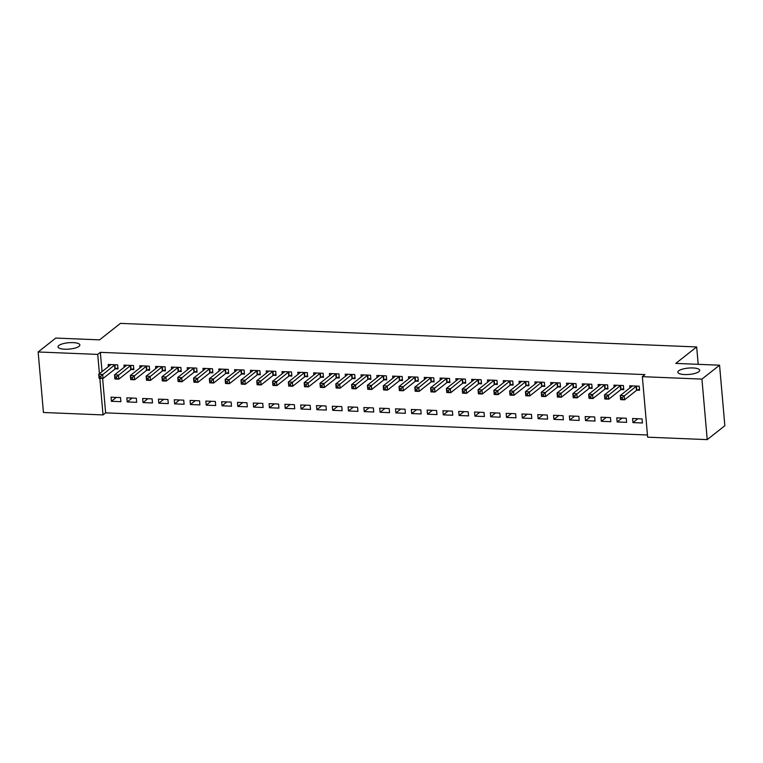<?xml version="1.0" encoding="UTF-8"?>
<svg xmlns="http://www.w3.org/2000/svg" width="763" height="763" viewBox="0 0 763 763"><rect width="100%" height="100%" fill="white"/><g stroke="black" fill="none" stroke-linecap="round" stroke-linejoin="round"><path stroke-width="1.14" d="M79.047 346.335A10.978 3.195 175 0 1 66.934 349.225A10.978 3.195 175 0 1 57.988 346.879A10.978 3.195 175 0 1 58.818 345.505A10.978 3.195 175 0 1 70.921 342.606A10.978 3.195 175 0 1 79.867 344.962A10.978 3.195 175 0 1 79.047 346.335M698.889 371.667A10.978 3.195 175 0 1 686.786 374.566A10.978 3.195 175 0 1 677.83 372.21A10.978 3.195 175 0 1 678.66 370.837A10.978 3.195 175 0 1 690.773 367.947A10.978 3.195 175 0 1 699.719 370.293A10.978 3.195 175 0 1 698.889 371.667M102.633 378.467L105.637 412.859L647.453 435.005M105.637 412.859L103.024 414.919L43.443 412.487L38.15 351.972L97.731 354.404L99.419 373.689M38.15 351.972L55.775 338.066L99.552 339.859L120.44 323.378L696.667 346.936L675.78 363.407L719.557 365.2L724.85 425.716L707.225 439.622L647.644 437.18L642.351 376.664L701.931 379.106L707.225 439.622M698.193 364.323L696.667 346.936M136.682 402.32L136.329 398.229L126.839 397.838L127.202 401.929L136.682 402.32M131.265 369.502L133.821 369.607L133.468 365.515L123.978 365.134L124.169 367.28M168.289 403.608L167.936 399.516L158.456 399.135L158.809 403.217L168.289 403.608M162.872 370.789L165.428 370.894L165.075 366.812L155.585 366.421L155.776 368.567M199.896 404.905L199.544 400.813L190.063 400.422L190.416 404.514L199.896 404.905M194.479 372.086L197.035 372.191L196.682 368.1L187.202 367.709L187.383 369.855M231.513 406.193L231.151 402.101L221.671 401.719L222.023 405.802L231.513 406.193M226.086 373.374L228.642 373.479L228.29 369.397L218.809 369.006L218.991 371.152M263.121 407.48L262.758 403.398L253.278 403.007L253.631 407.099L263.121 407.48M257.694 374.671L260.259 374.776L259.897 370.684L250.417 370.293L250.607 372.439M294.728 408.777L294.365 404.686L284.885 404.304L285.248 408.386L294.728 408.777M289.311 375.959L291.867 376.064L291.504 371.972L282.024 371.591L282.215 373.736M326.335 410.065L325.973 405.983L316.492 405.592L316.855 409.683L326.335 410.065M320.918 377.256L323.474 377.361L323.111 373.269L313.631 372.878L313.822 375.024M357.942 411.362L357.589 407.27L348.1 406.879L348.462 410.971L357.942 411.362M352.525 378.543L355.081 378.648L354.728 374.557L345.238 374.175L345.429 376.321M389.55 412.649L389.197 408.567L379.707 408.176L380.069 412.268L389.55 412.649M384.132 379.84L386.688 379.945L386.336 375.854L376.846 375.463L377.036 377.609M421.157 413.947L420.804 409.855L411.324 409.464L411.677 413.556L421.157 413.947M415.74 381.128L418.296 381.233L417.943 377.141L408.463 376.76L408.644 378.906M452.764 415.234L452.411 411.143L442.931 410.761L443.284 414.853L452.764 415.234M447.347 382.416L449.903 382.521L449.55 378.438L440.07 378.047L440.251 380.193M484.381 416.531L484.019 412.44L474.538 412.049L474.891 416.14L484.381 416.531M478.954 383.713L481.52 383.818L481.157 379.726L471.677 379.345L471.858 381.49M515.988 417.819L515.626 413.727L506.146 413.346L506.508 417.428L515.988 417.819M510.561 385L513.127 385.105L512.765 381.023L503.284 380.632L503.475 382.778M547.596 419.116L547.233 415.024L537.753 414.633L538.115 418.725L547.596 419.116M542.178 386.297L544.734 386.402L544.372 382.311L534.892 381.92L535.082 384.075M579.203 420.403L578.85 416.312L569.36 415.93L569.723 420.012L579.203 420.403M573.786 387.585L576.342 387.69L575.979 383.608L566.499 383.217L566.69 385.363M610.81 421.691L610.457 417.609L600.967 417.218L601.33 421.31L610.81 421.691M605.393 388.882L607.949 388.987L607.596 384.895L598.106 384.504L598.297 386.65M642.417 422.988L642.065 418.897L632.584 418.515L632.937 422.597L642.417 422.988M637 390.17L639.556 390.274L639.203 386.183L629.713 385.801L629.904 387.947M642.351 376.664L644.954 374.604L100.344 352.344L102.032 371.629M621.196 389.521L623.752 389.626L623.4 385.544L613.91 385.153L614.101 387.299M626.614 422.34L626.261 418.248L616.771 417.866L617.133 421.958L626.614 422.34M589.589 388.233L592.145 388.338L591.792 384.247L582.303 383.865L582.493 386.011M595.006 421.052L594.654 416.96L585.164 416.569L585.526 420.661L595.006 421.052M557.982 386.946L560.538 387.051L560.176 382.959L550.695 382.568L550.886 384.714M563.399 419.755L563.037 415.673L553.556 415.282L553.919 419.373L563.399 419.755M526.375 385.649L528.931 385.754L528.568 381.662L519.088 381.281L519.279 383.427M531.792 418.467L531.43 414.376L521.949 413.985L522.312 418.076L531.792 418.467M494.758 384.361L497.323 384.466L496.961 380.375L487.481 379.984L487.671 382.129M500.185 417.17L499.822 413.088L490.342 412.697L490.695 416.789L500.185 417.17M463.151 383.064L465.707 383.169L465.354 379.077L455.873 378.696L456.055 380.842M468.577 415.883L468.215 411.791L458.735 411.41L459.088 415.492L468.577 415.883M431.543 381.777L434.099 381.881L433.746 377.79L424.266 377.399L424.447 379.545M436.961 414.586L436.608 410.504L427.127 410.113L427.48 414.204L436.961 414.586M399.936 380.479L402.492 380.584L402.139 376.502L392.649 376.111L392.84 378.257M405.353 413.298L405 409.206L395.52 408.825L395.873 412.907L405.353 413.298M368.329 379.192L370.885 379.297L370.532 375.205L361.042 374.814L361.233 376.97M373.746 412.01L373.393 407.919L363.903 407.528L364.266 411.619L373.746 412.01M336.721 377.895L339.277 378L338.915 373.918L329.435 373.527L329.626 375.673M342.139 410.713L341.776 406.622L332.296 406.24L332.658 410.322L342.139 410.713M305.114 376.607L307.67 376.712L307.308 372.621L297.828 372.239L298.018 374.385M310.531 409.426L310.169 405.334L300.689 404.943L301.051 409.035L310.531 409.426M273.497 375.31L276.063 375.415L275.701 371.333L266.22 370.942L266.411 373.088M278.924 408.129L278.562 404.037L269.081 403.656L269.434 407.747L278.924 408.129M241.89 374.023L244.456 374.128L244.093 370.036L234.613 369.654L234.794 371.8M247.317 406.841L246.954 402.75L237.474 402.359L237.827 406.45L247.317 406.841M210.283 372.735L212.839 372.84L212.486 368.748L203.006 368.357L203.187 370.503M215.7 405.544L215.347 401.462L205.867 401.071L206.22 405.163L215.7 405.544M178.676 371.438L181.232 371.543L180.879 367.451L171.398 367.07L171.58 369.216M184.093 404.256L183.74 400.165L174.26 399.774L174.613 403.865L184.093 404.256M147.068 370.15L149.624 370.255L149.271 366.164L139.782 365.773L139.972 367.919M152.486 402.959L152.133 398.877L142.643 398.486L143.005 402.578L152.486 402.959M115.461 368.853L118.017 368.958L117.655 364.867L108.174 364.485L108.365 366.631M120.878 401.672L120.525 397.58L111.036 397.199L111.398 401.281L120.878 401.672M99.829 378.353L103.024 414.919M719.557 365.2L701.931 379.106M100.344 352.344L97.731 354.404M637.849 418.725L632.937 422.597M622.045 418.076L617.133 421.958M606.242 417.437L601.33 421.31M590.438 416.789L585.526 420.661M574.634 416.14L569.723 420.012M558.831 415.501L553.919 419.373M543.027 414.853L538.115 418.725M527.214 414.204L522.312 418.076M511.41 413.556L506.508 417.428M495.607 412.917L490.695 416.789M479.803 412.268L474.891 416.14M463.999 411.619L459.088 415.492M448.196 410.971L443.284 414.853M432.392 410.332L427.48 414.204M416.588 409.683L411.677 413.556M400.785 409.035L395.873 412.907M384.981 408.396L380.069 412.268M369.178 407.747L364.266 411.619M353.374 407.099L348.462 410.971M337.57 406.45L332.658 410.322M321.767 405.811L316.855 409.683M305.963 405.163L301.051 409.035M290.15 404.514L285.248 408.386M274.346 403.865L269.434 407.747M258.543 403.226L253.631 407.099M242.739 402.578L237.827 406.45M226.935 401.929L222.023 405.802M211.132 401.29L206.22 405.163M195.328 400.642L190.416 404.514M179.524 399.993L174.613 403.865M163.721 399.345L158.809 403.217M147.917 398.706L143.005 402.578M132.113 398.057L127.202 401.929M116.31 397.409L111.398 401.281M639.47 389.235L636.809 390.246A1.717 0.496 -5 0 0 636.456 390.427L624.573 399.802L620.624 399.64L620.262 395.549L632.145 386.183A1.717 0.496 -5 0 0 632.269 385.983L632.279 385.906M620.71 397.494L620.262 395.549L624.21 395.711L624.573 399.802L622.427 399.192L622.284 397.561L620.71 397.494L620.853 399.135L622.427 399.192M636.638 386.078L636.456 386.154A1.717 0.496 -5 0 0 636.094 386.345L622.284 397.561M620.624 399.64L620.853 399.135M623.667 388.586L621.006 389.597A1.717 0.496 -5 0 0 620.653 389.788L608.769 399.154L604.821 398.992L604.458 394.91L616.342 385.534A1.717 0.496 -5 0 0 616.466 385.334L616.475 385.258M604.906 396.846L604.458 394.91L608.407 395.072L608.769 399.154L606.623 398.553L606.48 396.913L604.906 396.846L605.049 398.486L606.623 398.553M620.834 385.439L620.653 385.506A1.717 0.496 -5 0 0 620.29 385.696L606.48 396.913M604.821 398.992L605.049 398.486M607.863 387.947L605.202 388.949A1.717 0.496 -5 0 0 604.849 389.14L592.965 398.515L589.017 398.353L588.654 394.261L600.538 384.886A1.717 0.496 -5 0 0 600.662 384.695L600.672 384.609M589.103 396.207L588.654 394.261L592.603 394.423L592.965 398.515L590.82 397.904L590.676 396.274L589.103 396.207L589.246 397.838L590.82 397.904M605.03 384.79L604.849 384.867A1.717 0.496 -5 0 0 604.487 385.048L590.676 396.274M589.017 398.353L589.246 397.838M592.05 387.299L589.398 388.31A1.717 0.496 -5 0 0 589.036 388.491L577.162 397.866L573.204 397.704L572.851 393.613L584.735 384.247A1.717 0.496 -5 0 0 584.859 384.047L584.868 383.97M573.299 395.558L572.851 393.613L576.799 393.775L577.162 397.866L575.016 397.256L574.873 395.625L573.299 395.558L573.442 397.199L575.016 397.256M589.227 384.142L589.036 384.218A1.717 0.496 -5 0 0 588.683 384.399L574.873 395.625M573.204 397.704L573.442 397.199M576.246 386.65L573.595 387.661A1.717 0.496 -5 0 0 573.232 387.842L561.358 397.218L557.4 397.056L557.047 392.964L568.931 383.598A1.717 0.496 -5 0 0 569.055 383.398L569.055 383.322M557.486 394.91L557.047 392.964L560.996 393.126L561.358 397.218L559.212 396.617L559.069 394.976L557.486 394.91L557.629 396.55L559.212 396.617M573.423 383.503L573.232 383.57A1.717 0.496 -5 0 0 572.879 383.76L559.069 394.976M557.4 397.056L557.629 396.55M560.443 386.002L557.791 387.013A1.717 0.496 -5 0 0 557.429 387.203L545.555 396.569L541.596 396.407L541.244 392.325L553.127 382.95A1.717 0.496 -5 0 0 553.251 382.749L553.251 382.673M541.682 394.271L541.244 392.325L545.192 392.487L545.555 396.569L543.409 395.968L543.266 394.328L541.682 394.271L541.825 395.902L543.409 395.968M557.619 382.854L557.429 382.921A1.717 0.496 -5 0 0 557.076 383.112L543.266 394.328M541.596 396.407L541.825 395.902M544.639 385.363L541.988 386.364A1.717 0.496 -5 0 0 541.625 386.555L529.751 395.93L525.793 395.768L525.44 391.677L537.314 382.301A1.717 0.496 -5 0 0 537.448 382.11L537.448 382.025M525.879 393.622L525.44 391.677L529.388 391.839L529.751 395.93L527.605 395.32L527.462 393.689L525.879 393.622L526.022 395.253L527.605 395.32M541.816 382.206L541.625 382.282A1.717 0.496 -5 0 0 541.272 382.463L527.462 393.689M525.793 395.768L526.022 395.253M528.835 384.714L526.184 385.725A1.717 0.496 -5 0 0 525.821 385.906L513.938 395.282L509.989 395.12L509.636 391.028L521.51 381.662A1.717 0.496 -5 0 0 521.644 381.462L521.644 381.386M510.075 392.974L509.636 391.028L513.585 391.19L513.938 395.282L511.801 394.671L511.658 393.04L510.075 392.974L510.218 394.614L511.801 394.671M526.012 381.557L525.821 381.634A1.717 0.496 -5 0 0 525.469 381.824L511.658 393.04M509.989 395.12L510.218 394.614M513.032 384.066L510.38 385.077A1.717 0.496 -5 0 0 510.018 385.267L498.134 394.633L494.186 394.471L493.833 390.379L505.707 381.014A1.717 0.496 -5 0 0 505.84 380.813L505.84 380.737M494.271 392.325L493.833 390.379L497.781 390.542L498.134 394.633L495.998 394.032L495.855 392.392L494.271 392.325L494.414 393.966L495.998 394.032M510.209 380.918L510.018 380.985A1.717 0.496 -5 0 0 509.665 381.176L495.855 392.392M494.186 394.471L494.414 393.966M497.228 383.427L494.577 384.428A1.717 0.496 -5 0 0 494.214 384.619L482.33 393.985L478.382 393.822L478.029 389.74L489.903 380.365A1.717 0.496 -5 0 0 490.037 380.174L490.037 380.088M478.468 391.686L478.029 389.74L481.978 389.903L482.33 393.985L480.194 393.384L480.051 391.743L478.468 391.686L478.611 393.317L480.194 393.384M494.405 380.27L494.214 380.336A1.717 0.496 -5 0 0 493.861 380.527L480.051 391.743M478.382 393.822L478.611 393.317M481.424 382.778L478.773 383.779A1.717 0.496 -5 0 0 478.411 383.97L466.527 393.346L462.578 393.183L462.216 389.092L474.1 379.716A1.717 0.496 -5 0 0 474.233 379.526L474.233 379.449M462.664 391.038L462.216 389.092L466.174 389.254L466.527 393.346L464.39 392.735L464.247 391.104L462.664 391.038L462.807 392.668L464.39 392.735M478.601 379.621L478.411 379.697A1.717 0.496 -5 0 0 478.048 379.879L464.247 391.104M462.578 393.183L462.807 392.668M465.621 382.129L462.96 383.14A1.717 0.496 -5 0 0 462.607 383.322L450.723 392.697L446.775 392.535L446.412 388.443L458.296 379.077A1.717 0.496 -5 0 0 458.429 378.877L458.429 378.801M446.86 390.389L446.412 388.443L450.37 388.605L450.723 392.697L448.587 392.087L448.444 390.456L446.86 390.389L447.004 392.029L448.587 392.087M462.798 378.973L462.607 379.049A1.717 0.496 -5 0 0 462.244 379.24L448.444 390.456M446.775 392.535L447.004 392.029M449.817 381.481L447.156 382.492A1.717 0.496 -5 0 0 446.803 382.683L434.92 392.048L430.971 391.886L430.609 387.804L442.492 378.429A1.717 0.496 -5 0 0 442.626 378.229L442.626 378.152M431.057 389.74L430.609 387.804L434.567 387.966L434.92 392.048L432.783 391.448L432.64 389.807L431.057 389.74L431.2 391.381L432.783 391.448M446.994 378.334L446.803 378.4A1.717 0.496 -5 0 0 446.441 378.591L432.64 389.807M430.971 391.886L431.2 391.381M434.013 380.842L431.353 381.843A1.717 0.496 -5 0 0 431 382.034L419.116 391.409L415.167 391.247L414.805 387.156L426.689 377.78A1.717 0.496 -5 0 0 426.822 377.59L426.822 377.504M415.253 389.101L414.805 387.156L418.763 387.318L419.116 391.409L416.979 390.799L416.836 389.168L415.253 389.101L415.396 390.732L416.979 390.799M431.19 377.685L431 377.761A1.717 0.496 -5 0 0 430.637 377.943L416.836 389.168M415.167 391.247L415.396 390.732M418.21 380.193L415.549 381.204A1.717 0.496 -5 0 0 415.196 381.386L403.312 390.761L399.364 390.599L399.001 386.507L410.885 377.141A1.717 0.496 -5 0 0 411.009 376.941L411.019 376.865M399.45 388.453L399.001 386.507L402.95 386.669L403.312 390.761L401.166 390.151L401.023 388.52L399.45 388.453L399.593 390.084L401.166 390.151M415.387 377.036L415.196 377.113A1.717 0.496 -5 0 0 414.834 377.294L401.023 388.52M399.364 390.599L399.593 390.084M402.406 379.545L399.745 380.556A1.717 0.496 -5 0 0 399.392 380.737L387.509 390.112L383.56 389.95L383.198 385.859L395.081 376.493A1.717 0.496 -5 0 0 395.205 376.293L395.215 376.216M383.646 387.804L383.198 385.859L387.146 386.021L387.509 390.112L385.363 389.511L385.22 387.871L383.646 387.804L383.789 389.445L385.363 389.511M399.574 376.397L399.392 376.464A1.717 0.496 -5 0 0 399.03 376.655L385.22 387.871M383.56 389.95L383.789 389.445M386.603 378.896L383.942 379.907A1.717 0.496 -5 0 0 383.589 380.098L371.705 389.464L367.756 389.302L367.394 385.22L379.278 375.844A1.717 0.496 -5 0 0 379.402 375.644L379.411 375.568M367.842 387.165L367.394 385.22L371.343 385.382L371.705 389.464L369.559 388.863L369.416 387.222L367.842 387.165L367.985 388.796L369.559 388.863M383.77 375.749L383.589 375.816A1.717 0.496 -5 0 0 383.226 376.006L369.416 387.222M367.756 389.302L367.985 388.796M370.799 378.257L368.138 379.259A1.717 0.496 -5 0 0 367.776 379.449L355.901 388.825L351.953 388.663L351.59 384.571L363.474 375.196A1.717 0.496 -5 0 0 363.598 375.005L363.608 374.919M352.039 386.517L351.59 384.571L355.539 384.733L355.901 388.825L353.755 388.214L353.612 386.583L352.039 386.517L352.182 388.148L353.755 388.214M367.966 375.1L367.785 375.177A1.717 0.496 -5 0 0 367.423 375.358L353.612 386.583M351.953 388.663L352.182 388.148M354.986 377.609L352.334 378.62A1.717 0.496 -5 0 0 351.972 378.801L340.098 388.176L336.14 388.014L335.787 383.923L347.67 374.557A1.717 0.496 -5 0 0 347.794 374.356L347.794 374.28M336.235 385.868L335.787 383.923L339.735 384.085L340.098 388.176L337.952 387.566L337.809 385.935L336.235 385.868L336.378 387.509L337.952 387.566M352.163 374.452L351.972 374.528A1.717 0.496 -5 0 0 351.619 374.719L337.809 385.935M336.14 388.014L336.378 387.509M339.182 376.96L336.531 377.971A1.717 0.496 -5 0 0 336.168 378.162L324.294 387.528L320.336 387.366L319.983 383.274L331.867 373.908A1.717 0.496 -5 0 0 331.991 373.708L331.991 373.632M320.422 385.22L319.983 383.274L323.932 383.436L324.294 387.528L322.148 386.927L322.005 385.286L320.422 385.22L320.565 386.86L322.148 386.927M336.359 373.813L336.168 373.88A1.717 0.496 -5 0 0 335.815 374.07L322.005 385.286M320.336 387.366L320.565 386.86M323.378 376.321L320.727 377.323A1.717 0.496 -5 0 0 320.365 377.513L308.49 386.879L304.532 386.717L304.179 382.635L316.063 373.26A1.717 0.496 -5 0 0 316.187 373.069L316.187 372.983M304.618 384.581L304.179 382.635L308.128 382.797L308.49 386.879L306.344 386.278L306.201 384.638L304.618 384.581L304.761 386.212L306.344 386.278M320.555 373.164L320.365 373.231A1.717 0.496 -5 0 0 320.012 373.422L306.201 384.638M304.532 386.717L304.761 386.212M307.575 375.673L304.923 376.674A1.717 0.496 -5 0 0 304.561 376.865L292.687 386.24L288.729 386.078L288.376 381.986L300.25 372.611A1.717 0.496 -5 0 0 300.384 372.42L300.384 372.344M288.815 383.932L288.376 381.986L292.324 382.149L292.687 386.24L290.541 385.63L290.398 383.999L288.815 383.932L288.958 385.563L290.541 385.63M304.752 372.516L304.561 372.592A1.717 0.496 -5 0 0 304.208 372.773L290.398 383.999M288.729 386.078L288.958 385.563M291.771 375.024L289.12 376.035A1.717 0.496 -5 0 0 288.757 376.216L276.874 385.592L272.925 385.429L272.572 381.338L284.446 371.972A1.717 0.496 -5 0 0 284.58 371.772L284.58 371.695M273.011 383.284L272.572 381.338L276.521 381.5L276.874 385.592L274.737 384.981L274.594 383.35L273.011 383.284L273.154 384.924L274.737 384.981M288.948 371.867L288.757 371.943A1.717 0.496 -5 0 0 288.404 372.134L274.594 383.35M272.925 385.429L273.154 384.924M275.968 374.375L273.316 375.386A1.717 0.496 -5 0 0 272.954 375.577L261.07 384.943L257.121 384.781L256.769 380.699L268.643 371.323A1.717 0.496 -5 0 0 268.776 371.123L268.776 371.047M257.207 382.635L256.769 380.699L260.717 380.861L261.07 384.943L258.934 384.342L258.791 382.702L257.207 382.635L257.35 384.275L258.934 384.342M273.144 371.228L272.954 371.295A1.717 0.496 -5 0 0 272.601 371.486L258.791 382.702M257.121 384.781L257.35 384.275M260.164 373.736L257.512 374.738A1.717 0.496 -5 0 0 257.15 374.929L245.266 384.304L241.318 384.142L240.965 380.05L252.839 370.675A1.717 0.496 -5 0 0 252.973 370.484L252.973 370.398M241.404 381.996L240.965 380.05L244.913 380.212L245.266 384.304L243.13 383.694L242.987 382.063L241.404 381.996L241.547 383.627L243.13 383.694M257.341 370.58L257.15 370.656A1.717 0.496 -5 0 0 256.797 370.837L242.987 382.063M241.318 384.142L241.547 383.627M244.36 373.088L241.699 374.099A1.717 0.496 -5 0 0 241.346 374.28L229.463 383.655L225.514 383.493L225.152 379.402L237.035 370.036A1.717 0.496 -5 0 0 237.169 369.836L237.169 369.759M225.6 381.347L225.152 379.402L229.11 379.564L229.463 383.655L227.326 383.045L227.183 381.414L225.6 381.347L225.743 382.978L227.326 383.045M241.537 369.931L241.346 370.007A1.717 0.496 -5 0 0 240.984 370.189L227.183 381.414M225.514 383.493L225.743 382.978M228.557 372.439L225.896 373.45A1.717 0.496 -5 0 0 225.543 373.632L213.659 383.007L209.711 382.845L209.348 378.753L221.232 369.387A1.717 0.496 -5 0 0 221.365 369.187L221.365 369.111M209.796 380.699L209.348 378.753L213.306 378.915L213.659 383.007L211.523 382.406L211.38 380.766L209.796 380.699L209.939 382.339L211.523 382.406M225.734 369.292L225.543 369.359A1.717 0.496 -5 0 0 225.18 369.55L211.38 380.766M209.711 382.845L209.939 382.339M212.753 371.791L210.092 372.802A1.717 0.496 -5 0 0 209.739 372.993L197.855 382.358L193.907 382.196L193.544 378.114L205.428 368.739A1.717 0.496 -5 0 0 205.562 368.539L205.562 368.462M193.993 380.06L193.544 378.114L197.503 378.276L197.855 382.358L195.719 381.758L195.576 380.117L193.993 380.06L194.136 381.691L195.719 381.758M209.93 368.643L209.739 368.71A1.717 0.496 -5 0 0 209.377 368.901L195.576 380.117M193.907 382.196L194.136 381.691M196.949 371.152L194.288 372.153A1.717 0.496 -5 0 0 193.936 372.344L182.052 381.719L178.103 381.557L177.741 377.466L189.625 368.09A1.717 0.496 -5 0 0 189.758 367.9L189.758 367.814M178.189 379.411L177.741 377.466L181.699 377.628L182.052 381.719L179.915 381.109L179.772 379.478L178.189 379.411L178.332 381.042L179.915 381.109M194.126 367.995L193.936 368.071A1.717 0.496 -5 0 0 193.573 368.252L179.772 379.478M178.103 381.557L178.332 381.042M181.146 370.503L178.485 371.514A1.717 0.496 -5 0 0 178.132 371.695L166.248 381.071L162.3 380.909L161.937 376.817L173.821 367.451A1.717 0.496 -5 0 0 173.945 367.251L173.954 367.175M162.385 378.763L161.937 376.817L165.886 376.979L166.248 381.071L164.102 380.46L163.959 378.829L162.385 378.763L162.529 380.403L164.102 380.46M178.323 367.346L178.132 367.423A1.717 0.496 -5 0 0 177.769 367.613L163.959 378.829M162.3 380.909L162.529 380.403M165.342 369.855L162.681 370.866A1.717 0.496 -5 0 0 162.328 371.056L150.445 380.422L146.496 380.26L146.134 376.169L158.017 366.803A1.717 0.496 -5 0 0 158.141 366.602L158.151 366.526M146.582 378.114L146.134 376.169L150.082 376.331L150.445 380.422L148.299 379.821L148.156 378.181L146.582 378.114L146.725 379.755L148.299 379.821M162.509 366.707L162.328 366.774A1.717 0.496 -5 0 0 161.966 366.965L148.156 378.181M146.496 380.26L146.725 379.755M149.538 369.216L146.877 370.217A1.717 0.496 -5 0 0 146.525 370.408L134.641 379.774L130.692 379.612L130.33 375.53L142.214 366.154A1.717 0.496 -5 0 0 142.338 365.963L142.347 365.878M130.778 377.475L130.33 375.53L134.278 375.692L134.641 379.774L132.495 379.173L132.352 377.532L130.778 377.475L130.921 379.106L132.495 379.173M146.706 366.059L146.525 366.126A1.717 0.496 -5 0 0 146.162 366.316L132.352 377.532M130.692 379.612L130.921 379.106M133.735 368.567L131.074 369.569A1.717 0.496 -5 0 0 130.711 369.759L118.837 379.135L114.889 378.973L114.526 374.881L126.41 365.506A1.717 0.496 -5 0 0 126.534 365.315L126.544 365.229M114.975 376.827L114.526 374.881L118.475 375.043L118.837 379.135L116.691 378.524L116.548 376.893L114.975 376.827L115.118 378.458L116.691 378.524M130.902 365.41L130.721 365.487A1.717 0.496 -5 0 0 130.359 365.668L116.548 376.893M114.889 378.973L115.118 378.458M117.922 367.919L115.27 368.93A1.717 0.496 -5 0 0 114.908 369.111L103.034 378.486L99.076 378.324L98.723 374.232L110.606 364.867A1.717 0.496 -5 0 0 110.73 364.666L110.73 364.59M99.161 376.178L98.723 374.232L102.671 374.395L103.034 378.486L100.888 377.876L100.745 376.245L99.161 376.178L99.304 377.819L100.888 377.876M115.099 364.762L114.908 364.838A1.717 0.496 -5 0 0 114.555 365.029L100.745 376.245M99.076 378.324L99.304 377.819M636.456 386.154L636.809 390.246M636.094 386.345L636.456 390.427M620.653 385.506L621.006 389.597M620.29 385.696L620.653 389.788M604.849 384.867L605.202 388.949M604.487 385.048L604.849 389.14M589.036 384.218L589.398 388.31M588.683 384.399L589.036 388.491M573.232 383.57L573.595 387.661M572.879 383.76L573.232 387.842M557.429 382.921L557.791 387.013M557.076 383.112L557.429 387.203M541.625 382.282L541.988 386.364M541.272 382.463L541.625 386.555M525.821 381.634L526.184 385.725M525.469 381.824L525.821 385.906M510.018 380.985L510.38 385.077M509.665 381.176L510.018 385.267M494.214 380.336L494.577 384.428M493.861 380.527L494.214 384.619M478.411 379.697L478.773 383.779M478.048 379.879L478.411 383.97M462.607 379.049L462.96 383.14M462.244 379.24L462.607 383.322M446.803 378.4L447.156 382.492M446.441 378.591L446.803 382.683M431 377.761L431.353 381.843M430.637 377.943L431 382.034M415.196 377.113L415.549 381.204M414.834 377.294L415.196 381.386M399.392 376.464L399.745 380.556M399.03 376.655L399.392 380.737M383.589 375.816L383.942 379.907M383.226 376.006L383.589 380.098M367.785 375.177L368.138 379.259M367.423 375.358L367.776 379.449M351.972 374.528L352.334 378.62M351.619 374.719L351.972 378.801M336.168 373.88L336.531 377.971M335.815 374.07L336.168 378.162M320.365 373.231L320.727 377.323M320.012 373.422L320.365 377.513M304.561 372.592L304.923 376.674M304.208 372.773L304.561 376.865M288.757 371.943L289.12 376.035M288.404 372.134L288.757 376.216M272.954 371.295L273.316 375.386M272.601 371.486L272.954 375.577M257.15 370.656L257.512 374.738M256.797 370.837L257.15 374.929M241.346 370.007L241.699 374.099M240.984 370.189L241.346 374.28M225.543 369.359L225.896 373.45M225.18 369.55L225.543 373.632M209.739 368.71L210.092 372.802M209.377 368.901L209.739 372.993M193.936 368.071L194.288 372.153M193.573 368.252L193.936 372.344M178.132 367.423L178.485 371.514M177.769 367.613L178.132 371.695M162.328 366.774L162.681 370.866M161.966 366.965L162.328 371.056M146.525 366.126L146.877 370.217M146.162 366.316L146.525 370.408M130.721 365.487L131.074 369.569M130.359 365.668L130.711 369.759M114.908 364.838L115.27 368.93M114.555 365.029L114.908 369.111"/></g></svg>
